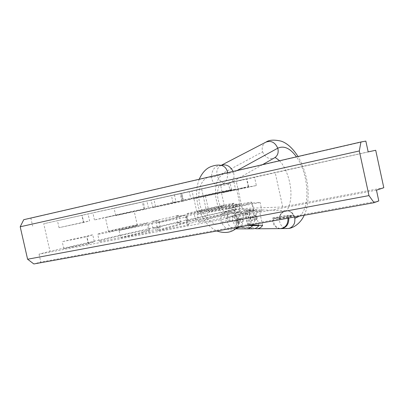 <?xml version="1.0" encoding="UTF-8"?>
<svg xmlns="http://www.w3.org/2000/svg" width="404" height="404" viewBox="0 0 404 404"><rect width="100%" height="100%" fill="white"/><g stroke="black" fill="none" stroke-linecap="round" stroke-linejoin="round"><path stroke-width="0.3" stroke-dasharray="2.02 1.52" d="M238.996 227.25L242.067 227.25L239.118 222.993C236.936 221.675 236.663 220.074 238.294 218.195L240.36 213.029L235.825 212.898C233.416 218.68 234.477 223.463 238.996 227.25L235.825 212.898M239.112 222.993L239.951 220.64L238.532 218.16M280.199 228.629C276.048 228.25 273.508 225.7 272.579 220.973L272.624 218.029L278.997 218.135C280.098 213.418 282.75 210.964 286.951 210.777C289.835 210.999 292.011 212.58 293.471 215.509L287.219 215.367L288.012 218.195M249.945 225.048C251.147 222.811 251.475 220.316 250.919 217.559C250.227 214.696 248.788 212.448 246.591 210.822L259.519 211.226L255.272 209.727C252.571 209.691 250.45 210.868 248.915 213.246L240.36 213.029M251.066 210.974L254.086 215.241C255.03 215.388 255.676 216.196 256.025 217.66L254.692 220.135L253.283 217.605L254.086 215.241M249.738 225.084L246.591 210.822M242.067 227.255L252 227.22L248.915 213.246M242.531 219.736C240.981 216.968 240.102 217.236 239.885 220.534C241.441 223.296 242.324 223.028 242.531 219.736M252 227.22L254.833 228.558M262.625 225.331L259.519 211.226M250.637 218.539C250.833 215.211 251.702 214.948 253.242 217.741C253.056 221.064 252.182 221.331 250.637 218.539M254.687 220.135L253.379 224.427M272.624 218.029L287.219 215.367M278.997 218.135L293.471 215.509M246.48 228.846L242.37 227.477L237.411 227.477C235.083 225.861 233.552 223.548 232.82 220.549C232.219 217.524 232.643 214.847 234.103 212.519L245.45 212.837C246.996 210.641 249.056 209.565 251.631 209.605L255.57 210.898L244.354 210.534C246.728 212.145 248.283 214.474 249.026 217.519C249.611 220.493 249.212 223.129 247.814 225.432M294.647 216.999C293.562 213.383 291.132 211.317 287.36 210.792L286.093 210.848C281.588 211.59 279.406 216.837 279.81 217.18L279.533 221.038C280.022 223.634 281.083 225.573 282.709 226.861L287.289 228.578M288.784 218.054L288.133 215.67L293.748 215.797C292.314 212.696 290.102 211.024 287.108 210.782C282.78 210.999 280.118 213.554 279.114 218.448L273.387 218.357L273.382 220.978C274.255 225.538 276.69 228.083 280.679 228.613M273.387 218.357L288.133 215.67M279.114 218.448L293.748 215.797M247.682 225.629L244.354 210.534M237.411 227.477L234.103 212.519M252.96 228.805L248.677 227.457L245.45 212.837M258.747 225.326L255.57 210.898M240.592 212.711C242.324 210.504 244.46 209.423 246.996 209.459L250.763 210.752M248.677 227.457L242.37 227.477M240.153 220.483C240.37 217.185 241.249 216.918 242.794 219.685C242.587 222.983 241.708 223.25 240.153 220.483M252.975 217.791C251.434 214.999 250.566 215.261 250.364 218.589C251.914 221.382 252.783 221.114 252.975 217.791M186.83 216.983L188.587 224.897L187.198 224.705C187.491 223.463 217.226 216.074 240.415 211.358L238.784 203.98C215.61 208.787 185.825 215.968 185.461 216.918L186.83 216.983L156.277 223.038L194.036 213.171L233.073 204.384L238.784 203.98M181.542 193.223L183.305 201.147L235.522 189.203L233.891 181.81L151.116 199.955L233.891 181.81M141.804 224.715C127.679 228.406 95.48 235.29 97.667 234.168C98.207 233.123 150.005 221.513 148.021 222.867L141.804 224.715M143.41 231.891C129.336 235.779 97.127 242.602 99.268 241.259C99.737 239.91 151.51 228.225 149.591 229.886L143.41 231.891M130.467 212.08L105.388 217.549L130.467 212.08M133.663 226.336C125.508 228.457 107.413 232.325 108.575 231.704C108.727 231.149 138.557 224.457 137.335 225.25L133.663 226.336M136.971 203.156L92.864 212.868L136.971 203.156M138.582 210.348L94.465 219.973C95.147 219.554 147 208.085 144.874 208.823L138.582 210.348M230.366 204.611C218.306 207.848 184.401 215.049 186.441 213.958C186.522 213.059 236.057 202.106 234.557 203.313L230.366 204.611M231.906 211.58C219.892 215.014 185.976 222.129 187.966 220.821C187.986 219.63 237.502 208.656 236.067 210.156L231.906 211.58M218.726 192.496L193.743 197.935L218.726 192.496M221.791 206.338C214.802 208.201 195.728 212.257 196.793 211.651C196.718 211.171 225.235 204.858 224.281 205.57L221.791 206.338M225.74 183.679L181.851 193.344L225.74 183.679M227.28 190.658L183.381 200.222C183.598 199.914 233.164 189.001 231.527 189.612L227.28 190.658M247.288 203.697C233.982 207.388 194.768 215.665 197.218 214.292C197.42 213.12 253.318 200.783 251.677 202.268L247.288 203.697M249.036 211.615C235.79 215.564 196.561 223.725 198.945 222.069C199.061 220.518 254.944 208.166 253.389 210.029L249.036 211.615M233.941 189.956L205.484 196.142L233.941 189.956M237.411 205.666C229.679 207.792 207.666 212.443 208.934 211.686C208.888 211.05 241.112 203.939 240.037 204.818L237.411 205.666M242.047 179.921L192.031 190.941L242.047 179.921M243.794 187.85L193.758 198.728C194.132 198.319 250.066 186.007 248.253 186.734L243.794 187.85M383.8 187.724L282.734 206.969L242.269 208.535C239.163 208.616 222.932 211.812 207.489 215.347L49.995 251.288L43.733 223.71L236.279 181.396L375.705 150.273M376.467 190.188L39.047 254.156L49.995 251.288M120.72 237.82C141.365 233.224 160.317 228.235 160.226 227.513C160.338 227.164 157.929 227.422 152.995 228.29L180.472 222.013L177.583 223.154C177.437 223.543 180.608 223.154 187.087 221.983L149.152 232.406L120.72 237.82L119.054 230.406L147.445 224.786L185.507 214.877C179.038 216.11 175.881 216.579 176.048 216.276L178.967 215.266L151.475 221.483L158.661 220.503C158.706 221.038 139.708 225.826 119.054 230.406M227.745 217.438L254.05 211.085L261.954 210.923L227.745 217.438L225.932 209.237L252.273 203.025L260.095 202.47L225.932 209.237M94.319 241.688L63.792 248.662L88.592 243.94L88.294 243.774L94.319 241.688L92.753 234.759L86.971 236.764L62.206 241.668L92.753 234.759M188.587 224.897L157.994 230.724L195.627 220.332C209.61 217.468 222.619 214.519 234.643 211.479L240.415 211.358M368.18 151.889L43.733 223.71M180.76 193.541L114.054 208.151L180.76 193.541L182.345 200.657L144.031 209.53L142.319 201.899M246.94 178.815L220.483 184.608L246.94 178.815L248.718 186.89L256.368 185.552L254.505 177.083M82.108 215.221L57.444 220.675L82.108 215.221L83.729 222.402L89.622 220.892L88.057 213.958M23.745 219.69L30.871 218.226L32.668 226.119M39.047 254.156L40.839 262.034L33.83 263.958M365.842 141.097L30.871 218.226M378.79 200.945L40.839 262.034M282.734 206.969L275.169 172.513M182.345 200.657L172.983 202.515L175.957 201.753L174.452 194.996M144.031 209.53L115.721 215.574L175.957 201.753M148.425 207.858L146.899 201.041M115.721 215.574L114.054 208.151M248.718 186.89L222.296 192.824L220.483 184.608M256.368 185.552L222.296 192.824M83.729 222.402L59.029 227.674L89.622 220.892M59.029 227.674L57.444 220.675M228.366 183.078L229.937 190.183L235.522 189.203M229.937 190.183L190.85 198.834L189.254 191.663M183.305 201.147L152.838 207.651L190.85 198.834M152.838 207.651L151.116 199.955M187.087 221.983L185.507 214.877M149.152 232.406L147.445 224.786M180.472 222.013L178.967 215.266M152.995 228.29L151.475 221.483M254.05 211.085L252.273 203.025M261.954 210.923L260.095 202.47M88.592 243.94L86.971 236.764M63.792 248.662L62.206 241.668M157.994 230.724L156.277 223.038M195.627 220.332L194.036 213.171M234.643 211.479L233.073 204.384M238.294 223.154C239.643 221.15 239.314 219.554 237.32 218.372L237.239 218.392C235.886 220.387 236.209 221.983 238.203 223.175L238.294 223.154M237.623 222.614C236.128 221.826 235.87 220.665 236.855 219.125C238.345 219.917 238.602 221.079 237.623 222.614M250.919 217.559L253.283 217.605M254.944 215.064L255.02 215.044C256.984 216.256 257.313 217.877 256.01 219.902L255.924 219.922C253.959 218.7 253.631 217.079 254.944 215.064M256.414 219.155C257.353 217.605 257.096 216.423 255.631 215.61C254.682 217.16 254.944 218.342 256.414 219.155M237.103 170.523L233.517 172.493L227.785 173.452C219.135 171.796 213.029 185.517 216.423 200.419C219.64 215.362 230.851 224.755 237.9 219.231L243.435 217.408C243.758 221.241 242.693 224.371 240.234 226.796M235.729 228.76L235.128 228.876C230.76 228.457 228.093 225.654 227.129 220.468L232.82 220.549M235.618 228.841C229.82 231.467 225.109 229.285 221.478 222.306L227.129 220.468C227.109 213.489 229.957 209.676 235.673 209.045C239.895 209.555 242.486 212.347 243.435 217.408L249.026 217.519M221.387 165.443C215.085 165.524 211.782 169.443 211.489 177.199C202.697 175.629 196.4 189.208 199.758 203.884C202.929 218.599 214.266 227.795 221.478 222.306C220.215 218.17 220.953 214.963 223.68 212.691C229.452 209.979 234.194 212.161 237.9 219.231C238.905 222.382 238.643 225.089 237.108 227.356M221.326 165.433L220.564 165.65C217.14 167.907 216.064 171.427 217.332 176.21L211.489 177.199C212.171 181.795 214.383 184.492 218.13 185.284C224.291 185.057 227.508 181.113 227.785 173.452L227.679 172.695M266.17 142.006L265.837 142.178C262.595 144.294 261.519 147.521 262.605 151.859L217.332 176.21C220.488 182.845 224.866 185.067 230.472 182.886C233.729 180.613 234.744 177.149 233.517 172.493L233.118 171.442M299.495 216.125C310.762 207.616 308.742 173.558 296.45 156.848M262.605 151.859C265.413 157.858 269.453 159.812 274.725 157.722M207.489 215.347L201.652 189.047M242.269 208.535L236.279 181.396M238.375 218.175L237.32 218.372C236.673 218.483 236.274 218.948 236.128 219.781C236.456 222.553 237.148 223.685 238.203 223.175L239.254 222.983M255.272 209.727L286.951 210.777M254.843 220.119L256.065 219.887C257.984 219.65 256.899 214.1 255.02 215.044L253.934 215.251M199.197 179.26C196.97 185.896 196.788 188.501 196.571 192.617C196.506 197.965 197.263 203.262 198.834 208.509C202.111 217.408 205.308 224.957 216.837 231.007M304.207 215.276C306.964 209.954 309.065 199.081 307.767 186.567C306.964 178.462 304.131 166.938 298.011 156.489M287.36 210.792L287.108 210.782M279.538 160.747C286.401 167.872 291.4 183.472 290.925 195.289C290.835 202.747 287.916 209.59 286.971 210.035L286.093 210.848M262.504 164.67L230.472 182.886C227.442 184.901 223.326 185.704 218.13 185.284L219.756 184.759C219.079 184.012 216.307 192.657 218.2 199.515C219.185 206.575 225.366 213.499 225.452 212.393L223.68 212.691C229.275 209.605 233.275 208.393 235.673 209.045L251.631 209.605M187.198 224.705L185.461 216.918M181.992 201.328L180.255 193.526M149.591 229.886L148.021 222.867M99.268 241.259L97.667 234.168M137.335 225.25L134.184 211.181M108.575 231.704L105.388 217.549M144.874 208.823L143.304 201.793M94.465 219.973L92.864 212.868M236.067 210.156L234.557 203.313M187.966 220.821L186.441 213.958M224.281 205.57L221.246 191.875M196.793 211.651L193.743 197.935M231.527 189.612L230.017 182.76M183.381 200.222L181.851 193.344M253.389 210.029L251.677 202.268M198.945 222.069L197.218 214.292M240.037 204.818L236.608 189.289M208.934 211.686L205.484 196.142M248.253 186.734L246.541 178.962M193.758 198.728L192.031 190.941M172.983 202.515L171.447 195.632M155.525 206.474L153.959 199.455M83.466 222.412L81.855 215.287M177.583 223.154L176.048 216.276M160.226 227.513L158.661 220.503M88.294 243.774L86.683 236.653"/><path stroke-width="0.61" d="M254.833 228.558L256.58 228.78C259.126 228.735 261.141 227.583 262.625 225.331L249.738 225.084M249.788 225.311L249.945 225.048M253.379 224.427L252.823 225.326M288.012 218.195C288.092 224.447 285.487 227.927 280.199 228.629L256.58 228.78M247.814 225.432L252.586 225.644C250.909 227.735 248.874 228.8 246.48 228.846L252.96 228.805C255.379 228.765 257.328 227.715 258.818 225.649L258.747 225.326M280.679 228.613L288.506 228.477C290.481 228.129 292.142 226.967 293.496 224.993C294.551 223.695 294.996 221.468 294.824 218.306L294.647 216.999M280.997 228.624C286.284 227.917 288.885 224.442 288.804 218.205L288.784 218.054M252.586 225.649L258.818 225.649M374.074 202.697L33.83 263.958L27.598 259.232L368.978 195.597L374.074 202.697L378.79 200.945L376.467 190.188L383.8 187.724L375.705 150.273L368.18 151.889L365.842 141.097L360.929 141.991L359.313 150.965L20.2 226.775L23.745 219.69L360.929 141.991M27.598 259.232L20.2 226.775M368.978 195.597L359.313 150.965M240.234 226.796L235.588 228.866L246.47 228.846M237.108 227.356L235.618 228.841M227.679 172.695C226.821 168.63 224.72 166.216 221.387 165.443C218.448 164.675 214.792 165.14 210.408 166.837C205.883 168.741 202.146 172.882 199.197 179.26M233.118 171.442C230.048 165.887 226.033 163.867 221.074 165.393L265.837 142.178C271.059 140.269 275.033 142.274 277.765 148.197L237.103 170.523M294.824 218.306L299.495 216.125M296.45 156.848C290.218 148.258 283.992 145.374 277.765 148.197C278.816 152.419 277.8 155.591 274.725 157.722L274.887 157.722C274.649 157.06 276.2 158.07 279.538 160.747M216.837 231.007C224.508 233.542 230.851 232.76 235.865 228.654L235.729 228.76M288.506 228.477C293.471 228.048 300.657 223.24 304.207 215.276M298.011 156.489C291.9 146.773 285.557 142.506 281.017 141.107C274.159 139.587 269.21 139.885 266.17 142.006M274.725 157.722L262.504 164.67"/></g></svg>
